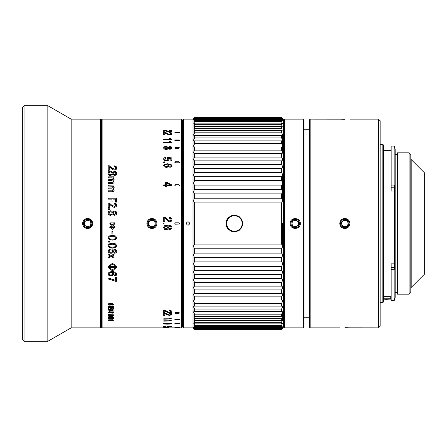 <?xml version="1.0" encoding="UTF-8"?>
<svg xmlns="http://www.w3.org/2000/svg" width="447" height="447" viewBox="0 0 447 447"><rect width="100%" height="100%" fill="white"/><g stroke="black" fill="none" stroke-linecap="round" stroke-linejoin="round"><path stroke-width="0.67" d="M410.799 287.455L411.184 287.455L411.184 159.545L410.799 159.545M411.184 159.545L424.65 173.011L424.65 273.989L411.184 287.455M299.451 223.5A4.207 4.207 0 0 0 295.243 219.293A4.207 4.207 0 0 0 291.031 223.5A4.207 4.207 0 0 0 295.243 227.707A4.207 4.207 0 0 0 299.451 223.5M290.192 223.5C289.807 229.836 300.669 229.853 300.289 223.5C300.675 217.164 289.812 217.153 290.192 223.5C289.879 216.985 300.602 216.985 300.289 223.5C300.602 230.015 289.879 230.015 290.192 223.5M303.317 119.153L303.994 119.824L303.994 327.176L303.317 327.847L303.317 119.153L290.192 119.153L300.289 119.153M290.192 119.153L284.471 119.153L284.471 327.847L300.289 327.847L290.192 327.847M284.471 119.153L283.795 119.824L283.795 327.176L284.471 327.847M295.243 227.205L298.445 225.349L298.445 221.651L295.243 219.795L292.036 221.651L292.036 225.349L295.243 227.205M293.64 226.277A3.207 3.207 0 0 0 298.445 223.5A3.207 3.207 0 0 0 293.64 220.723A3.207 3.207 0 0 0 293.64 226.277M282.549 223.5L282.549 246.23M282.549 312.073L282.549 320.527M282.549 134.927L282.549 152.544M282.549 175.006L282.549 200.77M281.839 329.204L283.219 327.847L283.219 119.153L281.537 117.466L194.696 117.494L281.537 117.466M194.361 122.109L193.847 123.495L194.696 123.115L194.696 124.652L193.948 126.73L194.696 126.473L194.076 130.725L194.696 130.569L194.696 132.82C193.327 134.793 193.327 135.648 194.696 135.374L194.696 137.955C193.327 139.972 193.327 140.939 194.696 140.85L194.696 143.738C193.327 145.789 193.327 146.862 194.696 146.951L194.696 150.131C193.327 152.198 193.327 153.366 194.696 153.639L194.696 157.081C193.327 159.149 193.327 160.406 194.696 160.853L194.696 164.541C193.327 166.591 193.327 167.927 194.696 168.547L194.696 172.441C193.327 174.464 193.327 175.872 194.696 176.66L194.696 180.739C193.327 182.711 193.327 184.175 194.696 185.131L194.696 189.355C193.327 191.271 193.327 192.78 194.696 193.892L194.696 198.233C193.327 200.072 193.327 201.619 194.696 202.877L194.696 244.123L281.537 244.123L281.537 202.877C282.906 201.619 282.906 200.072 281.537 198.233L281.537 193.892C282.906 192.78 282.906 191.266 281.537 189.355L281.537 185.131C282.906 184.175 282.906 182.711 281.537 180.739L281.537 176.66C282.906 175.872 282.906 174.464 281.537 172.441L281.537 168.547C282.906 167.927 282.906 166.591 281.537 164.541L281.537 160.853C282.906 160.406 282.906 159.149 281.537 157.081L281.537 153.639C282.906 153.366 282.906 152.198 281.537 150.131L281.537 146.951C282.906 146.862 282.906 145.789 281.537 143.738L281.537 140.85C282.906 140.939 282.906 139.972 281.537 137.955L281.537 135.374C282.906 135.648 282.906 134.793 281.537 132.82L281.537 130.569L282.158 130.725L281.537 126.473L282.286 126.73L281.537 124.652L281.537 123.115L282.387 123.495L281.537 121.685L281.537 120.522L282.465 121.048L281.873 119.891M282.124 120.221L282.515 120.835M194.395 117.796L194.696 117.494C193.327 118.891 193.327 118.963 194.696 117.701L281.537 117.701C282.906 118.963 282.906 118.891 281.537 117.494C282.906 118.891 282.906 118.963 281.537 117.701L281.537 118.092C282.906 119.617 282.906 119.824 281.537 118.712L282.521 119.405M281.537 119.494L281.537 118.712L194.696 118.712L194.696 119.494L281.537 119.494M194.227 135.452L282.007 135.452M194.4 140.878L281.833 140.878M194.59 146.951L281.638 146.951M194.361 119.891L193.769 121.048L194.696 120.522L281.537 120.522M193.713 119.405L194.696 118.712C193.327 119.824 193.327 119.617 194.696 118.092L281.537 118.092M194.696 117.494C193.327 118.891 193.327 118.963 194.696 117.701L194.696 118.092M194.696 120.522L194.696 121.685L281.537 121.685M194.696 123.115L281.537 123.115M194.696 124.652L281.537 124.652M194.696 126.473L281.537 126.473M194.696 128.373L281.537 128.373M194.696 130.569L281.537 130.569M194.696 132.82L281.537 132.82M194.696 137.955L281.537 137.955M194.696 143.738L281.537 143.738M194.696 150.131L281.537 150.131M194.696 153.639L281.537 153.639M194.696 157.081L281.537 157.081M194.696 160.853L281.537 160.853M194.696 164.541L281.537 164.541M194.696 168.547L281.537 168.547M194.696 172.441L281.537 172.441M194.696 176.66L281.537 176.66M194.696 180.739L281.537 180.739M194.696 185.131L281.537 185.131M194.696 189.355L281.537 189.355M194.696 193.892L281.537 193.892M194.696 198.233L281.537 198.233M194.696 202.877L281.537 202.877M194.696 244.123C193.327 245.381 193.327 246.928 194.696 248.767L281.537 248.767C282.906 246.928 282.906 245.381 281.537 244.123M194.696 248.767L194.696 253.108C193.327 254.22 193.327 255.734 194.696 257.645L194.696 261.869C193.327 262.825 193.327 264.289 194.696 266.261L194.696 270.34C193.327 271.128 193.327 272.536 194.696 274.559L194.696 278.453C193.327 279.073 193.327 280.409 194.696 282.459L194.696 286.147C193.327 286.594 193.327 287.851 194.696 289.919L194.696 293.361C193.327 293.634 193.327 294.802 194.696 296.869L194.696 300.049C193.327 300.138 193.327 301.211 194.696 303.262L194.696 306.15C193.327 306.061 193.327 307.028 194.696 309.045L194.696 311.626C193.327 311.352 193.327 312.207 194.696 314.18L194.696 316.431L194.076 316.275L194.696 320.527L193.948 320.27L194.696 322.348L194.696 323.885L193.847 323.505L194.696 325.315L194.696 326.478L193.769 325.952L194.696 327.506L194.696 328.288C193.327 327.176 193.327 327.383 194.696 328.908L194.696 329.299C193.327 328.037 193.327 328.109 194.696 329.506L281.537 329.506C282.906 328.109 282.906 328.037 281.537 329.299L281.537 328.908C282.906 327.383 282.906 327.176 281.537 328.288L281.537 327.506L282.465 325.952L281.537 326.478L281.537 325.315L282.387 323.505L281.537 323.885L281.537 322.348L282.286 320.27L281.537 320.527L282.158 316.275L281.537 316.431L281.537 314.18C282.906 312.207 282.906 311.352 281.537 311.626L281.537 309.045C282.906 307.028 282.906 306.061 281.537 306.15L281.537 303.262C282.906 301.211 282.906 300.138 281.537 300.049L281.537 296.869C282.906 294.802 282.906 293.634 281.537 293.361L281.537 289.919C282.906 287.851 282.906 286.594 281.537 286.147L281.537 282.459C282.906 280.409 282.906 279.073 281.537 278.453L281.537 274.559C282.906 272.536 282.906 271.128 281.537 270.34L281.537 266.261C282.906 264.289 282.906 262.825 281.537 261.869L281.537 257.645C282.906 255.729 282.906 254.22 281.537 253.108L281.537 248.767M281.638 300.049L194.59 300.049M281.833 306.122L194.4 306.122M282.007 311.548L194.227 311.548M282.521 327.595L281.537 328.288L194.696 328.288L193.713 327.595M281.537 329.506C282.906 328.109 282.906 328.037 281.537 329.299L194.696 329.299C193.327 328.037 193.327 328.109 194.696 329.506L194.372 329.176M281.873 327.109L281.537 327.506L194.696 327.506M194.696 329.506L193.009 327.847L193.009 119.153L183.583 119.153L183.583 327.847L182.912 327.176L182.912 119.824L183.583 119.153M281.537 325.315L194.652 325.26M194.696 253.108L281.537 253.108M194.696 257.645L281.537 257.645M194.696 261.869L281.537 261.869M194.696 266.261L281.537 266.261M194.696 270.34L281.537 270.34M194.696 274.559L281.537 274.559M194.696 278.453L281.537 278.453M194.696 282.459L281.537 282.459M194.696 286.147L281.537 286.147M194.696 289.919L281.537 289.919M194.696 293.361L281.537 293.361M194.696 296.869L281.537 296.869M194.696 303.262L281.537 303.262M194.696 309.045L281.537 309.045M194.696 314.18L281.537 314.18M194.696 316.431L281.537 316.431M194.696 318.627L281.537 318.627M194.696 320.527L281.537 320.527M194.696 322.348L281.537 322.348M194.696 323.885L281.537 323.885M194.696 326.478L281.537 326.478M194.696 328.908L281.537 328.908M182.912 123.361L182.242 123.361M182.912 323.639L182.242 323.639M189.517 224.143L189.645 223.5C188.528 221.326 187.41 221.326 186.276 223.5C187.394 225.674 188.517 225.674 189.645 223.5L189.522 222.863M189.142 222.299L188.617 221.947M187.315 221.947L186.785 222.299M186.405 222.857L186.276 223.5M226.204 225.344A8.415 8.415 0 0 1 226.165 225.154L226.579 224.601L226.026 224.182A8.415 8.415 0 0 1 226.014 223.992L226.5 223.5L226.014 223.008A8.415 8.415 0 0 1 226.026 222.818L226.579 222.399L226.165 221.846A8.415 8.415 0 0 1 226.204 221.656L226.808 221.321L226.473 220.712A8.415 8.415 0 0 1 226.54 220.533L227.188 220.282L226.936 219.633A8.415 8.415 0 0 1 227.031 219.466L227.707 219.309L227.551 218.633A8.415 8.415 0 0 1 227.663 218.477L228.356 218.415L228.294 217.723A8.415 8.415 0 0 1 228.428 217.583L229.121 217.622L229.155 216.929A8.415 8.415 0 0 1 229.311 216.812L229.993 216.94L230.121 216.259A8.415 8.415 0 0 1 230.289 216.164L230.948 216.393L231.172 215.733A8.415 8.415 0 0 1 231.35 215.661L231.971 215.979L232.284 215.359A8.415 8.415 0 0 1 232.474 215.314L233.038 215.711L233.44 215.141A8.415 8.415 0 0 1 233.63 215.119L234.139 215.594L234.608 215.085A8.415 8.415 0 0 1 234.804 215.096L235.239 215.633L235.781 215.197A8.415 8.415 0 0 1 235.971 215.23L236.329 215.823L236.921 215.465A8.415 8.415 0 0 1 237.106 215.527L237.379 216.164L238.016 215.895A8.415 8.415 0 0 1 238.19 215.979L238.368 216.65L239.039 216.471A8.415 8.415 0 0 1 239.201 216.577L239.285 217.264L239.972 217.181A8.415 8.415 0 0 1 240.117 217.309L240.106 218.007L240.799 218.019A8.415 8.415 0 0 1 240.922 218.164L240.816 218.851L241.497 218.957A8.415 8.415 0 0 1 241.603 219.125L241.397 219.784L242.062 219.991A8.415 8.415 0 0 1 242.14 220.164L241.849 220.796L242.475 221.086A8.415 8.415 0 0 1 242.531 221.276L242.151 221.857L242.732 222.232A8.415 8.415 0 0 1 242.76 222.427L242.302 222.947L242.827 223.405A8.415 8.415 0 0 1 242.827 223.595L242.302 224.053L242.76 224.573A8.415 8.415 0 0 1 242.732 224.768L242.151 225.143L242.531 225.724A8.415 8.415 0 0 1 242.475 225.914L241.849 226.204L242.14 226.836A8.415 8.415 0 0 1 242.062 227.009L241.397 227.216L241.603 227.875A8.415 8.415 0 0 1 241.497 228.043L240.816 228.149L240.922 228.836A8.415 8.415 0 0 1 240.799 228.981L240.106 228.993L240.117 229.691A8.415 8.415 0 0 1 239.972 229.819L239.285 229.736L239.201 230.423A8.415 8.415 0 0 1 239.039 230.529L238.368 230.35L238.19 231.021A8.415 8.415 0 0 1 238.016 231.105L237.379 230.836L237.106 231.473A8.415 8.415 0 0 1 236.921 231.535L236.329 231.177L235.971 231.769A8.415 8.415 0 0 1 235.781 231.803L235.239 231.367L234.804 231.904A8.415 8.415 0 0 1 234.608 231.915L234.139 231.406L233.63 231.881A8.415 8.415 0 0 1 233.44 231.859L233.038 231.289L232.474 231.686A8.415 8.415 0 0 1 232.284 231.641L231.971 231.021L231.35 231.339A8.415 8.415 0 0 1 231.172 231.267L230.948 230.607L230.289 230.836A8.415 8.415 0 0 1 230.121 230.741L229.993 230.06L229.311 230.188A8.415 8.415 0 0 1 229.155 230.071L229.121 229.378L228.428 229.417A8.415 8.415 0 0 1 228.294 229.277L228.356 228.585L227.663 228.523A8.415 8.415 0 0 1 227.551 228.367L227.707 227.691L227.031 227.534A8.415 8.415 0 0 1 226.936 227.367L227.188 226.718L226.54 226.467A8.415 8.415 0 0 1 226.473 226.288L226.808 225.679L226.204 225.344M242.157 223.5A7.744 7.744 0 0 1 234.412 231.244A7.744 7.744 0 0 1 226.674 223.5A7.744 7.744 0 0 1 234.412 215.756A7.744 7.744 0 0 1 242.157 223.5M182.242 223.5L182.242 119.824L181.566 119.153L181.566 327.847L182.242 327.176L182.242 223.5M102.128 327.847L101.452 327.176L101.452 119.824L102.128 119.153L102.128 327.847L181.566 327.847M178.873 224.17L179.549 223.5L178.873 222.829L175.509 222.829L174.833 223.5L175.509 224.17L179.219 224.076M165.044 224.008L165.044 223.014L163.725 223.014L163.725 224.008L165.044 224.008M151.946 228.434C155.031 228.121 156.713 226.478 156.992 223.5C156.718 220.527 155.036 218.885 151.946 218.566C148.857 218.879 147.175 220.522 146.895 223.5C147.169 226.473 148.851 228.115 151.946 228.434M113.51 225.249L115.002 222.88L109.783 222.88L111.275 225.249L109.783 227.618L115.002 227.618L113.51 225.249L114.929 223.5M164.692 225.573L163.546 227.473L164.245 229.071L166.066 229.685L167.273 229.428L168.078 228.601L168.798 229.272L169.838 229.473L171.43 228.92L172.039 227.473L171.43 226.02L169.838 225.478L168.81 225.668L168.078 226.344L167.262 225.506L166.066 225.26L164.245 225.88L163.546 227.473L164.602 229.328M169.016 327.64L163.546 327.634L169.016 327.64M163.725 327.344L165.044 327.344L163.725 327.238M164.356 327.02L168.351 327.02L169.067 326.813L168.541 326.634L171.855 327.053L171.855 326.578L167.362 326.494L168.038 326.791L166.318 326.981L164.574 326.796L165.91 326.461L164.15 326.567L163.546 326.791L164.356 327.02L163.546 326.461M167.273 324.131L171.43 323.997L172.039 323.594L171.43 323.175L164.245 323.131L163.546 323.594L164.245 324.036L167.273 324.131L168.078 323.583L168.078 323.907M163.725 321.125L171.855 320.879L169.502 320.236L169.502 320.806L163.725 320.806L163.725 321.125M163.725 319.175L171.855 318.895L169.502 318.175L169.502 318.817L163.725 318.817L163.725 319.175M169.027 313.699L169.027 313.246L171.285 313.543L172.039 314.342L171.38 315.096L168.027 315.18L164.753 313.643L164.753 315.364L163.725 315.364L163.725 313.157L165.904 313.403L169.564 314.951L171.011 314.347L170.519 313.878L169.027 313.699M169.027 310.983L169.027 310.492L171.285 310.816L172.039 311.682L171.38 312.503L168.027 312.598L164.753 310.928L164.753 312.799L163.725 312.799L163.725 310.402L165.904 310.665L168.592 312.207L169.564 312.341L171.011 311.688L170.519 311.179L169.027 310.983M178.873 327.355C179.739 327.31 179.739 327.265 178.873 327.215L175.509 327.215C174.637 327.265 174.637 327.31 175.509 327.355L178.873 327.355C179.739 327.31 179.739 327.265 178.873 327.215L178.873 327.355M175.509 327.215C174.637 327.265 174.637 327.31 175.509 327.355L175.509 327.215M175.509 323.393C174.637 323.522 174.637 323.65 175.509 323.779L178.873 323.779C179.739 323.65 179.739 323.527 178.873 323.393L175.509 323.393C174.637 323.522 174.637 323.65 175.509 323.779L175.509 323.455C174.637 323.332 174.637 323.203 175.509 323.075M178.873 323.075C179.739 323.203 179.739 323.326 178.873 323.455L178.873 323.779C179.739 323.65 179.739 323.527 178.873 323.393M178.873 319.102C179.739 319.275 179.739 319.449 178.873 319.622L178.873 319.935C179.739 319.761 179.739 319.588 178.873 319.409L175.509 319.409C174.637 319.583 174.637 319.761 175.509 319.935L178.873 319.935C179.739 319.761 179.739 319.588 178.873 319.409M175.509 319.409C174.637 319.583 174.637 319.761 175.509 319.935L175.509 319.622C174.637 319.454 174.637 319.281 175.509 319.102M178.873 313.319L179.549 312.973L178.873 312.626L175.509 312.626L174.833 312.973L175.509 313.319L178.873 313.319L178.873 313.029L174.894 312.827M112.895 231.395L111.89 231.395L111.89 234.088L112.895 234.088L112.895 231.395M112.387 235.362L109.135 235.977L108.006 237.743L109.141 239.491L112.387 240.112L115.633 239.486L116.779 237.743L115.639 235.977L112.387 235.362M109.448 241.274L108.185 241.274L108.185 242.106L109.448 242.106L109.448 241.274M112.387 243.274L109.135 243.889L108.006 245.66L109.141 247.409L112.387 248.024L115.633 247.403L116.779 245.66L115.639 243.889L112.387 243.274M113.706 251.337L112.638 249.8L114.974 250.186L115.801 251.203L115.522 251.918L114.611 252.214L114.611 253.22C116.086 253.075 116.812 252.438 116.779 251.309L115.617 249.465L112.264 248.834L109.085 249.426L108.006 251.158L108.833 252.717L110.979 253.32L112.94 252.762L113.706 251.337M114.002 254.08L111.208 255.483L108.185 253.885L108.185 254.835L110.476 256.008L108.185 257.103L108.185 258.137L111.208 256.572L114.002 258.092L114.002 257.137L111.962 256.103L114.002 255.125L114.002 254.075M114.818 269.714L115.661 267.535L116.6 267.535L116.6 266.546L115.661 266.546L114.767 264.373L112.443 263.596L110.141 264.356L109.241 266.546L108.185 266.546L108.185 267.535L109.241 267.535L110.163 269.697L112.493 270.496L114.818 269.714L112.493 270.346L110.163 269.552L109.241 267.395L108.185 267.395M112.638 272.474L114.974 272.86L115.801 273.877L115.522 274.592L114.611 274.883L114.611 275.894C116.069 275.771 116.79 275.134 116.779 273.983L115.617 272.139L112.264 271.502L109.085 272.094L108.006 273.827L108.833 275.386L110.979 275.989L112.94 275.436L113.706 274.011L112.638 272.318L114.974 272.86M108.185 278.967L108.185 277.939L115.527 280.303L115.527 276.961L116.6 276.961L116.6 281.258L115.527 281.258M108.185 278.973L115.527 281.264L108.185 278.783M108.073 317.331L108.755 317.789L110.878 317.962L112.8 317.795L113.504 317.331L112.817 316.856L110.789 316.683L108.772 316.856L108.073 317.331M108.755 316.275L112.8 316.28L113.504 315.789L112.817 315.291L108.772 315.286L108.073 315.789L108.755 316.275L108.073 315.493M108.185 314.425L113.387 314.202L111.884 313.638L111.884 314.135L108.185 314.135L108.185 314.425M108.185 312.727L113.387 312.492L111.884 311.9L111.884 312.425L108.185 312.425L108.185 312.727M110.051 311.475L110.051 311.14L113.387 311.14L113.387 310.855A422.169 281.264 -138.6 0 1 110.13 309.832L109.47 309.827L109.47 310.855L108.185 310.855L110.051 311.475M109.727 309.581L111.068 309.134L112.18 309.469L113.398 309.14L113.572 307.659L108.185 307.659L108.621 309.391L109.727 309.581L108.185 308.475M108.185 306.676L113.387 306.407L111.884 305.72L111.884 306.329L108.185 306.329L108.185 306.676M109.934 305.2L111.107 304.977L111.571 304.385L110.973 303.748L112.678 304.089L112.068 305.15L112.907 305.022L113.504 304.39L112.756 303.686L108.716 303.669L108.073 304.346L108.599 304.971L109.934 305.2L108.073 304.083M110.789 318.169L108.772 318.331L108.073 318.778L108.755 319.208L112.8 319.214L113.504 318.778L112.817 318.337L110.789 318.169M111.884 320.119L108.185 320.343L113.387 320.343L111.884 319.722L111.884 320.119M111.275 225.249L109.856 223.5M109.783 222.952L115.002 222.841M170.519 218.695L171.011 219.639L170.519 218.695L169.027 218.332L169.027 217.443L171.285 218.024L170.24 217.56M171.011 219.639L170.609 220.533L169.564 220.874L168.592 220.611L165.904 217.75L163.725 217.276L163.725 221.746L164.753 221.746L164.753 218.225L165.669 218.644L168.027 221.36L169.586 221.768L171.38 221.176L172.039 219.628L171.285 218.024M166.647 185.689L171.855 185.689L171.855 184.941A428.287 136.274 -148.6 0 0 166.765 182.27L165.731 182.275L165.731 184.941L163.725 184.941L163.725 185.689L165.731 185.689L165.731 186.595L166.647 186.595L166.647 185.689M169.016 165.692L168.078 164.39L170.743 165.083L171.011 165.625L169.793 166.541L169.793 167.295L171.106 167.016L172.039 165.703L170.866 164.267L167.435 163.77L164.552 164.239L163.546 165.608L164.373 166.915L166.457 167.396L168.29 166.927L169.016 165.692M163.725 162.68L165.044 162.68L165.044 161.875L163.725 161.875L163.725 162.68M164.356 160.356L166.429 160.853L168.351 160.356L169.067 159.143L168.541 158.177L170.827 158.4L170.827 160.579L171.855 160.579L171.855 157.897L167.362 157.484L167.295 158.065L168.038 159.026L167.58 159.819L166.318 160.143L165.049 159.83L164.574 159.054L165.91 158.014L165.91 157.322L164.15 157.847L163.546 159.026L164.356 160.356M167.273 149.276L168.078 148.695L169.838 149.304L171.43 148.918L172.039 147.912L171.43 146.918L169.838 146.549L168.078 147.141L166.066 146.404L164.245 146.823L163.546 147.912L164.245 149.019L166.066 149.454L167.273 149.276M163.725 142.772L171.855 142.772L171.855 142.336L170.732 142.017L170.363 141.252L169.502 141.252L169.502 142.207L163.725 142.207L163.725 142.772M163.725 139.593L171.855 139.593L171.855 139.179L170.732 138.883L170.363 138.168L169.502 138.168L169.502 139.062L163.725 139.062L163.725 139.593L169.502 139.062M169.027 132.96L169.027 132.519L171.285 132.809L172.039 133.614L171.38 134.407L168.027 134.502L164.753 132.91L164.753 134.709L163.725 134.709L163.725 132.441L165.904 132.67L168.592 134.117L170.609 134.072L171.011 133.619L169.027 132.815L171.285 133.1L172.039 133.899M169.027 130.496L169.027 130.099L171.285 130.362L172.039 131.094L171.38 131.82L168.027 131.91L164.753 130.451L164.753 132.1L163.725 132.1L163.725 130.021L165.904 130.233L168.592 131.558L170.609 131.519L171.011 131.1L169.027 130.401L171.285 130.658L172.039 131.39M178.873 185.952L179.549 185.326L178.873 184.7L175.509 184.7L174.833 185.321L175.509 185.952L178.873 185.952M178.873 162.797L179.549 162.255L178.873 161.708L175.509 161.708L174.833 162.255L175.509 162.797L178.873 162.797M175.509 147.432L174.833 147.896L175.509 148.359L178.873 148.359L179.549 147.896L178.873 147.432L175.509 147.432L179.521 148.018M178.873 140.76L179.549 140.352L178.873 139.945L175.509 139.945L174.833 140.347L175.509 140.76L178.873 140.76M178.873 132.591L179.549 132.262L178.873 131.938L174.833 132.262L178.873 132.591M114.438 169.055L111.912 168.061L109.286 165.77L108.185 165.77L108.185 170.279L109.252 170.279L109.252 166.921L112.962 169.765L114.449 170.089L116.131 169.514L116.779 168.016L116.125 166.463L114.404 165.837L114.404 166.865L115.46 167.206L115.801 167.955L115.427 168.754L114.438 169.229L115.427 168.927L115.801 167.955M114.521 171.212L112.605 172.481L111.789 171.419L110.431 171.039L108.682 171.682L108.006 173.341L108.682 175.051L110.498 175.699L112.605 174.269L114.594 175.531L116.181 174.956L116.779 173.402L116.142 171.827L114.521 171.212L116.142 171.994L116.779 173.565M111.772 177.811L112.862 178.074L113.057 179.37L108.185 179.744L108.185 180.672L111.51 180.672L112.884 180.968L113.247 181.7L111.94 182.611L108.185 182.611L108.185 183.533L112.102 183.533L113.689 183.069L114.175 182.018L113.097 180.515L114.175 179.141L113.37 177.811L114.002 177.733L114.002 176.805L108.185 176.889L108.185 177.811L111.772 177.811M111.722 187.958L108.185 187.958L108.185 188.88L111.51 188.88L112.884 189.182L113.247 189.908L111.94 190.819L108.185 190.819L108.185 191.741L112.102 191.741L113.689 191.277L114.175 190.226L113.097 188.723L114.175 187.349L113.37 186.019L114.002 185.941L114.002 185.013L108.185 185.097L108.185 186.019L112.862 186.282L113.057 187.578L111.722 188.07L113.057 187.695L113.247 187.03M108.185 199.122L111.962 199.122L111.962 201.966L113.03 201.966L113.03 199.122L115.527 199.122L115.527 202.117L116.6 202.117L116.6 198.133L108.185 198.133L108.185 199.122M111.912 205.313L109.286 203.022L108.185 203.022L108.185 207.531L109.252 207.531L109.252 204.173L112.962 207.017L114.449 207.341L116.131 206.765L116.779 205.268L116.125 203.715L114.404 203.089L114.404 204.117L115.46 204.458L115.801 205.207L115.427 206.006L114.438 206.307L111.912 205.313L114.438 206.363L115.427 206.061L115.801 205.207M108.185 209.587L109.448 209.587L109.448 208.755L108.185 208.755L108.185 209.587M111.789 211.18L110.431 210.8L108.682 211.442L108.006 213.102L108.682 214.811L110.498 215.454L112.605 214.029L114.594 215.292L116.181 214.716L116.779 213.163L116.142 211.587L114.521 210.973L112.605 212.241L111.789 211.18L112.605 212.241M151.946 227.707A4.207 4.207 0 0 0 156.154 223.5A4.207 4.207 0 0 0 151.946 219.293A4.207 4.207 0 0 0 147.739 223.5A4.207 4.207 0 0 0 151.946 227.707M179.448 223.852L179.448 223.154M179.225 222.924L178.873 222.829M175.509 222.829L175.163 222.924M174.933 223.148L174.928 223.846M175.157 224.076L175.509 224.17M169.027 218.332L169.776 218.393M170.994 221.449L172.039 219.628M167.195 220.6L168.312 221.511M166.357 219.427L166.737 219.98M164.753 218.225L165.669 218.644M166.932 218.617L164.759 217.371M167.882 219.89L167.524 219.393M168.96 220.784L168.592 220.611M170.609 220.533L169.564 220.874M163.725 185.069L165.731 184.941M165.731 182.404L166.765 182.27M166.765 182.41A429.025 136.62 31.3 0 1 171.855 185.069M166.647 184.941L170.285 185.069L166.647 184.941L166.647 183.047A433.897 138.346 31.2 0 1 170.285 184.941M169.016 165.882L168.078 164.39M163.546 165.792L164.552 164.435L167.435 163.96L170.866 164.462L172.039 165.887M169.793 166.725L171.011 165.625M164.574 165.574L165.066 166.53L166.323 166.832L167.519 166.535L167.988 165.597L167.519 166.351L166.323 166.647L165.066 166.351L164.574 165.574L165.072 164.792L166.312 164.502L167.513 164.798L167.988 165.597M163.725 162.077L165.044 162.077M163.546 159.233L164.15 158.059L165.91 157.534M168.038 159.026L167.58 160.02L166.318 160.35L165.049 160.037L164.574 159.054M167.295 158.277L167.362 157.484M167.362 157.696L171.855 158.109M169.067 159.355L168.541 158.177M163.546 148.158L164.245 147.069L166.066 146.655L168.078 147.141M168.078 147.387L169.838 146.8L171.43 147.164L172.039 148.158M164.574 147.912L165.01 148.829L166.066 149.069L167.117 148.806L167.508 147.918L167.117 148.566L165.01 148.583L164.574 147.912L165.01 147.247L167.117 147.259L167.508 147.918M168.536 147.907L168.854 148.706L169.748 148.918L170.665 148.711L171.011 147.907L170.665 148.471L168.854 148.465L168.536 147.907L168.843 147.365L170.665 147.359L171.011 148.153M171.855 142.772L170.732 142.017M163.725 142.47L169.502 142.207M169.502 141.515L170.363 141.252M170.363 141.515L170.732 142.28M171.855 139.593L170.732 138.883M169.502 138.441L170.363 138.168M170.363 138.441L170.732 139.157M163.725 132.731L165.904 132.966L169.564 134.541L170.609 134.363L171.011 133.619M163.725 130.323L165.904 130.535L169.564 131.977L170.609 131.815L171.011 131.1M174.838 185.388L175.509 184.823L178.873 184.823L179.543 185.388M174.844 162.35L175.509 161.909L178.873 161.909L179.538 162.35M174.855 148.018L175.509 147.678M174.872 140.487L179.51 140.487M174.906 132.407L179.476 132.407M108.185 165.96L109.286 165.96L111.912 168.24L114.438 169.229M114.404 166.021L116.125 166.647L116.779 168.195M108.006 173.503L108.682 171.849L110.431 171.212L111.789 171.587L112.605 172.481M112.605 172.643L114.521 171.385M108.979 173.386L109.42 174.52L110.538 174.9L111.694 174.52L112.147 173.363L111.694 174.358L110.538 174.743L109.42 174.358L108.979 173.386L109.42 172.38L110.549 171.994L111.689 172.38L112.147 173.363M113.13 173.559L113.504 174.403L114.471 174.732L115.438 174.408L115.801 173.363L115.438 174.246L114.471 174.576L113.504 174.246L113.13 173.397L113.504 172.508L114.46 172.162L115.427 172.492L115.801 173.363M108.185 179.89L112.583 179.806L113.247 178.817M108.185 177.04L114.002 176.878M114.175 179.286L113.37 177.811M114.175 182.153L113.097 180.515M108.185 182.745L111.94 182.745L113.247 181.7M108.185 188.07L111.722 188.07M108.185 185.22L114.002 185.08M114.175 187.466L113.37 186.019M114.175 190.333L113.097 188.723M108.185 190.925L111.94 190.925L113.247 189.908M108.185 198.217L116.6 198.217M108.185 203.089L109.286 203.022M109.286 203.089L111.912 205.369M114.404 203.156L116.125 203.782L116.779 205.329M108.185 208.799L109.448 208.799M108.006 213.135L108.682 211.481L110.431 210.844L111.789 211.219M112.605 212.275L114.521 211.018L116.142 211.627L116.779 213.197M108.979 213.146L109.42 214.152L110.538 214.532L111.694 214.152L112.147 213.124L111.694 214.119L110.538 214.504L109.42 214.119L108.979 213.146L109.42 212.141L110.549 211.755L111.689 212.135L112.147 213.124M113.13 213.152L113.504 214.035L114.471 214.364L115.438 214.04L115.801 213.124L115.438 214.007L114.471 214.337L113.504 214.007L113.13 213.152L113.504 212.269L114.46 211.923L115.427 212.252L115.801 213.124M115.002 227.607L109.783 227.646M114.074 227.607L112.393 225.914L110.711 227.635L112.393 225.925L114.074 227.59L112.393 229.289L110.711 227.624M113.963 223.5C112.918 224.914 111.867 224.914 110.822 223.5L110.711 222.885L114.074 222.885L113.963 223.5L114.074 222.908M110.711 222.908L110.822 223.5M167.262 225.506L166.843 225.355M169.206 225.539L168.631 225.763M171.005 229.216L172.039 227.473L171.106 225.785M168.798 229.272L169.111 229.384M165.01 228.445L164.574 227.473L165.01 226.5L166.055 226.154L167.117 226.523L167.508 227.478L167.117 228.417L166.066 228.797L164.82 228.255M170.665 228.277L169.748 228.579L168.854 228.272L168.536 227.467L168.843 226.679L169.737 226.366L170.665 226.663L171.011 227.467L170.665 228.277L169.748 228.579L168.854 228.272L168.553 227.272M167.117 228.417L166.066 228.797M166.055 226.154L167.117 226.523M164.574 227.473L165.01 226.5M168.536 227.467L168.843 226.679L169.737 226.366L170.665 226.663L171.011 227.467M167.519 327.685L164.574 327.629L167.519 327.685M169.067 326.478L168.038 326.712M164.574 326.517L164.574 326.796M168.038 326.506L168.038 326.791M170.827 326.718L171.855 326.578M168.541 326.299L168.541 326.634M168.798 323.762L168.078 323.583M164.803 323.807L163.546 323.27M172.039 323.27L170.827 323.768M165.01 323.315L165.01 322.997L164.574 323.594L167.117 323.321L167.508 323.594L167.117 323.857L164.574 323.594M167.508 323.594L167.117 323.321M168.843 323.047L168.536 323.594L169.737 323.276L171.011 323.594L169.748 323.902L168.536 323.594M171.011 323.27L171.011 323.594L170.665 323.365M171.235 320.812L163.725 320.812M171.564 318.867L163.725 318.817M171.011 314.347L170.519 313.587L169.027 313.246M172.039 314.045L171.38 314.8L169.586 315.079L168.027 314.884L165.669 313.565L164.753 313.353L164.753 313.643M164.753 315.068L163.725 315.068M171.011 311.688L170.519 310.894L169.027 310.492M172.039 311.397L171.38 312.213L169.586 312.52L168.027 312.308L165.669 310.872L164.753 310.643L164.753 310.928M164.753 312.509L163.725 312.509M178.873 323.455L175.509 323.455M178.873 319.622L175.509 319.622M179.487 312.827L178.873 313.029M112.895 234.055L111.89 234.055M116.779 237.698L115.633 239.436L112.387 240.056L109.141 239.441L108.006 237.698M115.801 237.743L115.801 237.698C115.807 236.754 114.672 236.273 112.387 236.267C110.364 236.156 109.23 236.636 108.979 237.698L108.979 237.743C108.962 236.798 110.102 236.318 112.387 236.312C114.655 236.307 115.795 236.787 115.801 237.743C115.812 238.681 114.672 239.156 112.387 239.162C110.124 239.167 108.99 238.692 108.979 237.743M109.448 242.05L108.185 242.05M116.779 245.587L115.633 247.325L112.387 247.945L109.141 247.331L108.006 245.587M115.801 245.66L115.801 245.587C115.812 244.643 114.678 244.168 112.387 244.157C110.096 244.168 108.962 244.643 108.979 245.587L108.979 245.66C108.962 244.716 110.096 244.235 112.387 244.224C114.678 244.235 115.818 244.716 115.801 245.66C115.818 246.593 114.678 247.068 112.387 247.079C110.118 247.079 108.984 246.604 108.979 245.66M115.801 251.203L114.974 250.102L112.638 249.8M113.706 251.248L112.94 252.667L110.979 253.22L108.833 252.622L108.006 251.069M116.779 251.22C116.812 252.343 116.091 252.98 114.611 253.125M112.733 251.158L112.225 250.147L110.89 249.795L109.509 250.152L108.979 251.158L109.509 250.236L110.89 249.884L112.225 250.231L112.733 251.158L112.258 252.047L110.923 252.365L109.504 252.03L108.979 251.158M111.962 256.103L114.002 255.125M111.208 256.572L114.002 258.092M111.208 256.461L108.185 258.025M108.185 254.729L110.476 256.008M116.6 267.395L115.661 267.535M115.661 267.395L114.818 269.563M114.644 266.546L114.058 265.01L112.46 264.507L110.839 265.004L110.258 266.546L110.839 265.138L112.46 264.641L114.058 265.144L114.644 266.546L110.258 266.546M114.644 267.535L110.258 267.395L114.644 267.535L114.074 268.96L112.443 269.452L110.85 268.943L110.258 267.535M115.801 273.877L114.974 272.698M113.706 273.849L112.94 275.268L110.979 275.821L108.833 275.218L108.006 273.665M116.779 273.821C116.784 274.972 116.064 275.603 114.611 275.721M112.733 273.827L112.225 272.748L110.89 272.396L109.509 272.748L108.979 273.827L109.509 272.91L110.89 272.553L112.225 272.905L112.733 273.827L112.258 274.721L110.923 275.039L109.504 274.704L108.979 273.827M116.6 281.074L115.527 281.074M108.917 317.521L108.073 317.024M113.504 317.029L112.661 317.521M108.951 316.817L108.733 317.331L110.783 316.945L112.845 317.331L112.622 316.811M112.845 317.331L110.862 317.711L108.733 317.331M113.504 315.493L112.532 316.04M109.046 316.04L108.755 315.979M109.118 315.213L108.733 315.789L110.783 315.381L112.845 315.789L112.443 315.213M112.845 315.789L110.862 316.191L108.733 315.789M112.94 314.129L111.884 314.129M113.035 312.436L108.185 312.436M113.387 310.855L110.051 310.855L110.051 311.14M110.051 311.196L109.47 311.196M109.47 310.855L109.47 311.14M110.051 310.855L110.051 310.129A427.444 285.37 41.2 0 0 112.381 310.861L112.381 310.576A428.181 286.091 -138.9 0 1 110.051 309.844L110.051 310.576M110.051 310.129L110.051 309.849M113.572 308.363L112.907 309.101L111.068 309.134M111.068 308.86L109.727 309.307M110.632 308.022L108.872 307.748L110.632 308.022L110.56 308.972L109.744 309.235L109.074 309.095L108.872 308.022M112.884 308.022L111.32 307.748L112.884 308.022L112.683 309.017L112.085 309.117L111.376 308.905L111.32 308.022M113.387 306.407L108.185 306.329M111.571 304.128L111.107 304.714L109.934 304.938M113.504 304.128L112.907 304.759L112.068 304.793M110.973 303.748L112.191 303.625L112.845 304.351M110.912 304.34L110.61 303.686L109.839 303.541L109.046 303.686L108.733 304.329L109.046 303.943L110.61 303.949L110.912 304.34L110.61 304.703L109.046 304.703L108.733 304.329M113.504 318.471L112.745 318.918M108.833 318.918L108.073 318.471M108.856 318.314L108.733 318.778L110.783 318.415L112.845 318.778L110.862 319.136L108.733 318.778M112.845 318.778L112.717 318.314M112.65 320.03L111.884 320.03M156.992 223.595L156.992 223.5C156.696 226.568 155.014 228.249 151.946 228.551C148.879 228.249 147.197 226.568 146.895 223.5C147.192 220.438 148.879 218.756 151.946 218.449C155.014 218.756 156.696 220.438 156.992 223.5L156.992 223.394M22.35 107.369L22.35 339.631L24.032 341.312L24.032 105.688L22.35 107.369M47.835 105.688L71.157 119.153L71.157 327.847L47.835 341.312L47.835 105.688L24.032 105.688M82.611 223.779A5.051 5.051 0 0 1 82.606 223.5C82.863 226.461 84.55 228.11 87.651 228.434C90.747 228.115 92.428 226.473 92.702 223.5C92.44 220.539 90.758 218.89 87.651 218.566C84.561 218.885 82.874 220.527 82.606 223.5C82.913 220.427 84.595 218.739 87.651 218.449C90.719 218.756 92.406 220.438 92.702 223.5C92.395 226.573 90.713 228.255 87.651 228.551C84.589 228.255 82.902 226.568 82.606 223.5A5.051 5.051 0 0 1 82.611 223.254M71.157 327.847L100.441 327.847L100.441 119.153L71.157 119.153M87.651 227.707A4.207 4.207 0 0 0 91.858 223.5A4.207 4.207 0 0 0 87.651 219.293A4.207 4.207 0 0 0 83.444 223.5A4.207 4.207 0 0 0 87.651 227.707M100.441 327.847L101.117 327.176L101.117 119.824L100.441 119.153M380.168 326.165L380.168 120.835L378.486 119.153L378.486 327.847L380.168 326.165M349.872 119.153L378.486 119.153M339.776 327.847L310.151 327.847L310.151 119.153L340.485 119.181M349.118 327.819L378.486 327.847M344.821 218.566C347.889 218.868 349.576 220.511 349.872 223.5C349.582 226.489 347.895 228.132 344.821 228.434C341.754 228.132 340.072 226.489 339.776 223.5C340.066 220.511 341.748 218.868 344.821 218.566M349.872 327.847L344.922 327.735M346.179 327.74L348.436 327.791M344.458 119.265L341.329 119.209M409.117 294.187L410.799 292.506L410.799 154.494L409.117 152.813L397.333 152.813L397.333 294.187L409.117 294.187L409.117 152.813M394.17 269.664L394.952 267.546L394.505 267.328L394.505 263.842L391.142 263.842L391.142 269.664L394.17 269.664L394.17 300.669L395.182 297.378L395.182 149.454L394.17 146.113L394.17 185.119L391.142 185.119L391.142 191.009L394.505 191.009L394.505 187.779L395.059 187.494L394.17 185.119M395.182 187.79L395.059 187.494M394.505 186.226L394.505 187.779L391.142 187.779M395.182 263.473L394.505 263.842L394.505 191.009L395.182 191.305M394.952 267.546L395.182 266.954M391.142 269.664L391.142 300.669L394.17 300.669M391.142 267.328L394.505 267.328L394.505 268.586M391.142 185.119L391.142 146.113L394.17 146.113M382.861 144.448L382.861 302.552L383.532 301.881L383.532 145.119L382.861 144.448L380.168 144.448M310.151 119.153L309.48 119.824L309.48 327.176L310.151 327.847M344.821 219.293A4.207 4.207 0 0 0 340.614 223.5A4.207 4.207 0 0 0 344.821 227.707A4.207 4.207 0 0 0 349.029 223.5A4.207 4.207 0 0 0 344.821 219.293M339.776 223.5C340.072 220.432 341.754 218.751 344.821 218.449C347.889 218.751 349.571 220.432 349.872 223.5C349.571 226.568 347.889 228.249 344.821 228.551C341.759 228.249 340.072 226.568 339.776 223.5M342.38 226.283L346.012 227.009L348.453 224.226L347.269 220.717L343.637 219.991L341.19 222.774L342.38 226.283M341.787 224.528A3.207 3.207 0 0 0 347.235 225.618A3.207 3.207 0 0 0 345.453 220.354A3.207 3.207 0 0 0 341.787 224.528M87.651 227.205L90.858 225.349L90.858 221.651L87.651 219.795L84.444 221.651L84.444 225.349L87.651 227.205M86.047 226.277A3.207 3.207 0 0 0 90.858 223.5A3.207 3.207 0 0 0 86.047 220.723A3.207 3.207 0 0 0 86.047 226.277M156.975 223.087A5.051 5.051 0 0 1 156.986 223.729M146.907 223.874A5.051 5.051 0 0 1 146.895 223.578M151.946 227.205L155.154 225.349L155.154 221.651L151.946 219.795L148.739 221.651L148.739 225.349L151.946 227.205M150.343 226.277A3.207 3.207 0 0 0 155.154 223.5A3.207 3.207 0 0 0 150.343 220.723A3.207 3.207 0 0 0 150.343 226.277M171.285 133.1L171.285 132.809M165.904 132.966L165.904 132.67M167.524 133.782L167.524 133.491M168.592 134.407L168.592 134.117M169.564 134.541L169.564 134.251M170.609 134.363L170.609 134.072M171.285 130.658L171.285 130.362M165.904 130.535L165.904 130.233M167.524 131.284L167.524 130.982M168.592 131.854L168.592 131.558M169.564 131.977L169.564 131.681M170.609 131.815L170.609 131.519M178.873 132.234L178.873 131.938M175.509 131.938L175.509 132.234M168.351 326.684L168.351 327.02M168.798 323.801L168.798 324.086M164.245 323.712L164.245 324.036M171.43 323.673L171.43 323.997M168.843 323.064L168.843 323.365M170.519 313.587L170.519 313.878M171.38 314.8L171.38 315.096M169.586 315.079L169.586 315.375M168.027 314.884L168.027 315.18M166.737 314.219L166.737 314.515M165.669 313.565L165.669 313.855M170.519 310.894L170.519 311.179M171.38 312.213L171.38 312.503M169.586 312.52L169.586 312.805M168.027 312.308L168.027 312.598M166.737 311.581L166.737 311.872M165.669 310.872L165.669 311.151M175.509 313.029L175.509 313.319M108.755 317.482L108.755 317.789M112.8 317.487L112.8 317.795M112.8 315.984L112.8 316.28M112.18 309.19L112.18 309.469M108.621 309.112L108.621 309.391M113.398 308.86L113.398 309.14M112.8 318.907L112.8 319.214M108.755 318.901L108.755 319.208M110.783 318.108L110.783 318.415M390.795 296.769L384.074 296.786L384.074 298.803L390.795 298.786M389.069 296.629L385.806 296.629M384.414 299.121L390.46 299.149M101.117 316.403L101.452 316.403M101.117 130.597L101.452 130.597M283.219 123.361L283.795 123.361M283.219 323.639L283.795 323.639M303.317 327.847L300.289 327.847M309.48 129.25L303.994 129.25M309.48 317.75L303.994 317.75M281.537 329.534L194.696 329.534M193.009 327.847L183.583 327.847M193.009 119.153L194.696 117.466M102.128 119.153L181.566 119.153M47.835 341.312L24.032 341.312M397.333 292.506L395.182 292.506M397.333 154.494L395.182 154.494M391.142 150.371L383.532 150.371M391.142 296.629L383.532 296.629M382.861 302.552L380.168 302.552M384.074 298.803C383.632 299.077 384.347 299.255 386.23 299.334L390.695 299.054L390.767 296.629"/></g></svg>
